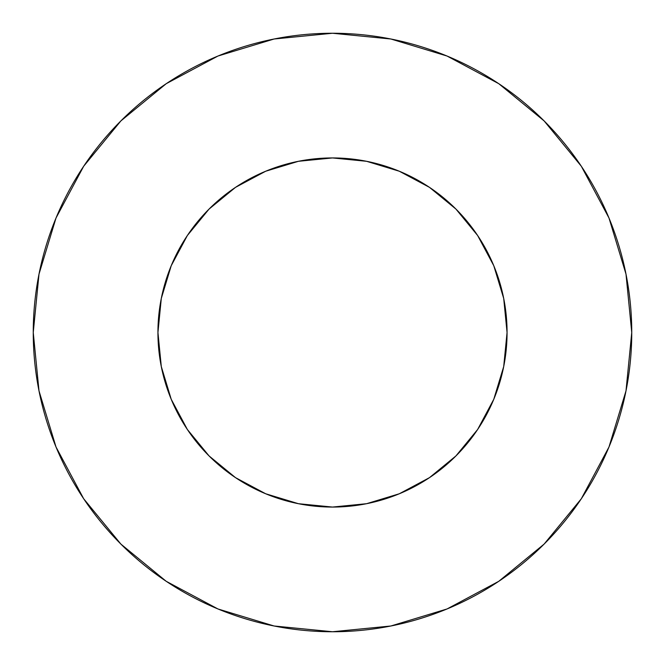 <?xml version="1.0" encoding="UTF-8"?>
<svg xmlns="http://www.w3.org/2000/svg" width="665" height="665" viewBox="0 0 665 665"><rect width="100%" height="100%" fill="white"/><g stroke="black" fill="none" stroke-linecap="round" stroke-linejoin="round"><path stroke-width="0.5" stroke-dasharray="3.33 2.49" d="M507.062 332.5A174.562 174.562 0 0 0 332.5 157.938A174.562 174.562 0 0 0 157.938 332.5L161.296 298.444L171.229 265.701L187.355 235.518L209.068 209.068L235.518 187.355L265.701 171.229L298.444 161.296L332.5 157.938L366.556 161.296L399.299 171.229L429.482 187.355L455.932 209.068L477.645 235.518L493.771 265.701L503.704 298.444L507.062 332.5L503.704 366.556L493.771 399.299L477.645 429.482L455.932 455.932L429.482 477.645L399.299 493.771L366.556 503.704L332.5 507.062L298.444 503.704L265.701 493.771L235.518 477.645L209.068 455.932L187.355 429.482L171.229 399.299L161.296 366.556L157.938 332.5A174.562 174.562 0 0 0 332.5 507.062A174.562 174.562 0 0 0 507.062 332.5M581.26 498.833L608.974 447.021L625.998 390.879L631.75 332.5A299.25 299.25 0 0 0 332.5 33.25A299.25 299.25 0 0 0 33.25 332.5A299.25 299.25 0 0 0 332.5 631.75A299.25 299.25 0 0 0 631.75 332.5L625.998 274.121L608.974 217.979L581.318 166.242M498.833 83.74L447.021 56.026L390.879 39.002L332.5 33.25L274.121 39.002L217.979 56.026L166.242 83.682M83.74 166.167L56.026 217.979L39.002 274.121L33.25 332.5L39.002 390.879L56.026 447.021L83.682 498.758M166.167 581.26L217.979 608.974L274.121 625.998L332.5 631.75L390.879 625.998L447.021 608.974L498.758 581.318"/><path stroke-width="1" d="M157.938 332.5A174.562 174.562 0 0 1 332.5 157.938A174.562 174.562 0 0 1 507.062 332.5A174.562 174.562 0 0 1 332.5 507.062A174.562 174.562 0 0 1 157.938 332.5L161.296 366.556L171.229 399.299L187.355 429.482L209.068 455.932L235.518 477.645L265.701 493.771L298.444 503.704L332.5 507.062L366.556 503.704L399.299 493.771L429.482 477.645L455.932 455.932L477.645 429.482L493.771 399.299L503.704 366.556L507.062 332.5L503.704 298.444L493.771 265.701L477.645 235.518L455.932 209.068L429.482 187.355L399.299 171.229L366.556 161.296L332.5 157.938L298.444 161.296L265.701 171.229L235.518 187.355L209.068 209.068L187.355 235.518L171.229 265.701L161.296 298.444L157.938 332.5M33.25 332.5A299.25 299.25 0 0 1 332.5 33.25A299.25 299.25 0 0 1 631.75 332.5A299.25 299.25 0 0 1 332.5 631.75A299.25 299.25 0 0 1 33.25 332.5L39.002 390.879L56.026 447.021L83.682 498.758L120.897 544.103L166.242 581.318L217.979 608.974L274.121 625.998L332.5 631.75L390.879 625.998L447.021 608.974L498.758 581.318L544.103 544.103L581.318 498.758L608.974 447.021L625.998 390.879L631.75 332.5L625.998 274.121L608.974 217.979L581.318 166.242L544.103 120.897L498.758 83.682L447.021 56.026L390.879 39.002L332.5 33.25L274.121 39.002L217.979 56.026L166.242 83.682L120.897 120.897L83.682 166.242L56.026 217.979L39.002 274.121L33.25 332.5M581.318 166.242L544.103 120.897L498.833 83.74M166.242 83.682L120.897 120.897L83.74 166.167M83.682 498.758L120.897 544.103L166.167 581.26M498.758 581.318L544.103 544.103L581.26 498.833"/></g></svg>
